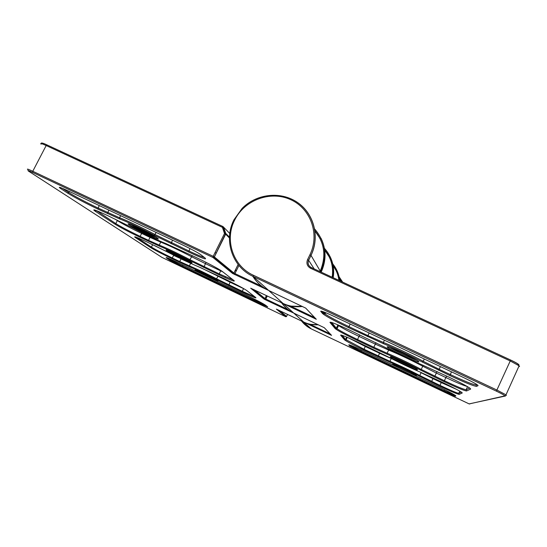 <?xml version="1.0" encoding="UTF-8"?>
<svg xmlns="http://www.w3.org/2000/svg" width="547" height="547" viewBox="0 0 547 547"><rect width="100%" height="100%" fill="white"/><g stroke="black" fill="none" stroke-linecap="round" stroke-linejoin="round"><path stroke-width="0.82" d="M229.788 233.494L223.648 227.21L222.417 227.354L46.174 145.536L32.772 171.266L213.186 256.311L224.489 233.542L222.417 227.354L223.026 226.595L223.648 227.21L225.72 233.391L224.489 233.542L225.624 234.171L223.026 226.595L46.912 144.88L46.174 145.536C41.606 143.464 39.917 143.013 41.107 144.176M396.131 365.505L413.354 373.731M416.465 375.652C416.814 376.637 392.466 365.04 392.705 364.343C391.727 363.044 417.197 375.167 416.465 375.652M393.402 357.765C397.806 360.343 409.963 366.141 414.783 367.96M417.464 369.745C417.826 370.975 390.134 357.82 390.353 356.87C389.17 355.222 418.332 369.061 417.464 369.745M389.977 347.577C394.544 350.531 411.248 358.476 416.493 360.186M418.79 361.882C419.159 363.495 387.057 348.295 387.235 346.948C385.758 344.774 419.843 360.89 418.79 361.882M301.547 321.027C304.159 324.405 307.4 327.031 311.27 328.897L303.934 322.279L301.753 321.123M309.164 326.997L303.161 321.903M253.35 275.237L496.888 390.038L510.235 360.958L310.566 268.269C307.168 266.252 306.163 263.38 307.537 259.647L309.923 254.745C320.009 234.335 310.703 208.475 290.512 199.58C270.464 190.377 244.495 199.963 234.697 220.038C224.345 239.825 233.022 266.143 253.35 275.237L253.056 276.385C232.236 267.066 223.354 240.099 233.952 219.832M281.616 302.86C284.768 307.305 288.816 310.717 293.76 313.103L324.296 327.708L331.564 335.366L303.934 322.162M293.773 313.11L283.435 303.79L280.597 302.279M252.776 276.256C256.673 282.491 261.965 287.23 268.645 290.45L305.711 308.111L316.303 319.277L283.435 303.619M330.053 256.55C333.342 263.216 334.381 270.266 333.178 277.705M339.735 280.748C339.058 274.362 336.699 268.707 332.658 263.784M320.72 271.921L311.017 255.394L308.638 260.29L314.142 268.871M320.857 271.64L320.87 271.613C327.544 255.832 325.451 241.589 314.58 228.892M268.666 290.464L253.056 276.385L496.3 391.112C502.064 393.881 504.908 395.474 504.84 395.891L469.203 403.932L311.27 328.897M233.979 219.771L242.143 208.366C256.468 193.775 280.577 191.019 297.199 202.253C313.903 213.351 320.152 236.776 311.017 255.394L309.923 254.745M311.127 267.449C308.323 265.767 307.496 263.38 308.638 260.29L308.59 260.242C307.359 263.326 308.193 265.733 311.099 267.462L510.583 359.994C516.347 362.743 519.13 364.425 518.959 365.047M496.3 391.112L496.888 390.038L505.852 394.756L506.365 395.358L505.9 395.467M478.071 385.642L476.574 386.339C473.757 386.141 464.834 382.538 449.812 375.529L422.154 361.97C411.857 356.357 393.546 347.707 383.597 343.742L348.583 327.653C334.224 320.768 325.554 316.07 322.58 313.561L320.706 311.318C320.597 310.546 325.198 312.31 334.504 316.624L462.988 377.273C472.868 382.018 477.9 384.808 478.071 385.642L477.456 384.91M455.87 395.919L455.172 396.24L444.041 391.467L360.535 351.659L349.642 345.936L348.76 344.877C348.993 344.439 354.347 346.689 364.822 351.618L438.858 386.886C449.723 392.124 455.391 395.132 455.87 395.919L455.473 395.488M344.542 339.831L340.631 335.154C340.767 334.511 346.784 336.973 358.675 342.545L388.206 356.897C398.742 362.394 409.3 367.413 419.864 371.939L442.995 382.599C455.391 388.575 461.812 392.028 462.256 392.965L459.179 394.387C457.333 394.141 450.81 391.378 439.617 386.1L418.934 375.987C409.218 370.948 399.597 366.367 390.079 362.251L363.693 349.957C352.87 344.747 346.483 341.369 344.542 339.831L345.567 339.468L363.981 349.212L389.922 361.3C399.761 365.546 409.703 370.278 419.747 375.488L439.966 385.375C450.742 390.449 457.012 393.102 458.776 393.327L461.319 392.083M373.498 348.118L357.212 340.384C344.87 334.456 337.513 330.525 335.154 328.603L329.978 322.409C329.95 321.451 336.815 324.173 350.565 330.573L384.814 347.222C397.04 353.67 409.286 359.468 421.552 364.617L448.472 376.917C462.906 383.864 470.311 387.912 470.68 389.061L466.577 390.961C464.341 390.729 456.807 387.597 443.979 381.58L420.315 369.991C411.488 365.259 395.871 357.854 387.303 354.326L373.498 348.118L373.833 347.263L387.119 353.232C395.973 356.863 412.123 364.521 421.245 369.423L444.383 380.746C456.731 386.538 463.979 389.532 466.119 389.737L469.682 388.008M339.53 278.526L341.533 281.582L339.537 278.587M309.506 324.084L330.21 333.937M333.957 327.174L334.231 326.607M291.305 310.894L283.045 303.435C289.185 306.299 295.667 307.305 302.484 306.457L291.236 306.129M333.055 265.63C336.302 270.006 338.265 274.922 338.935 280.379M329.191 256.789L324.631 249.993M289.924 305.841L314.703 317.595M265.712 287.804L255.846 278.908M314.887 230.772C324.535 242.813 326.354 256.146 320.357 270.772M519.554 366.565L519.103 365.813L510.235 360.958L510.604 360.029C520.115 364.74 517.736 364.158 519.103 365.813L505.455 396.001L504.84 395.891M440.403 366.613L439.159 369.287L450.29 374.551C464.752 381.286 473.333 384.739 476.034 384.903L476.854 384.5M424.315 359.017L423.248 361.293L439.159 369.287L438.687 370.271M384.445 340.2L383.379 342.456C393.655 346.531 412.609 355.482 423.248 361.293L422.154 361.97M369.17 332.993L367.926 335.612L383.379 342.456L383.597 343.742M350.203 324.036L348.952 326.641L367.926 335.612L367.536 336.617M324.385 312.18L323.954 313.075L325.103 314.026C329.588 316.986 337.533 321.192 348.952 326.641L348.583 327.653M322.716 311.558L323.954 313.075L323.441 313.575L325.103 314.026L325.732 312.72M476.362 384.192L476.034 384.903L476.574 386.339M451.542 371.871L449.812 375.529M361.287 349.95L360.801 350.969L444.369 390.797L454.81 395.262L455.172 396.24M350.723 345.328L350.818 345.786L360.801 350.969L360.535 351.659M350.217 345.143L350.593 345.601L349.642 345.936M444.841 389.785L444.041 391.467M467.541 386.667L466.119 389.737L466.577 390.961M467.152 386.442C463.808 385.601 456.711 382.633 445.873 377.546L443.979 381.58M446.584 376.028L445.873 377.546L436.349 373.04L434.468 377.061M437.06 371.516L436.349 373.04L422.742 366.223L421.245 369.423L420.315 369.991M423.214 365.307L422.742 366.223C413.641 361.3 397.484 353.649 388.623 350.059L387.119 353.232L387.303 354.326M388.623 350.059L375.324 344.125L373.833 347.263L357.533 339.53L359.023 336.405C348.918 331.571 342.101 327.974 338.572 325.609L337.855 325L336.33 328.179L337.055 328.781C340.603 331.106 347.427 334.689 357.533 339.53L357.212 340.384M375.994 342.689L375.324 344.125L359.023 336.405L359.721 334.908M331.639 322.457L336.33 328.179L335.154 328.603M459.788 391.153L458.776 393.327L459.179 394.387M456.554 389.368L441.265 382.585L439.617 386.1M441.573 381.929L441.265 382.585L432.957 378.633L431.309 382.148M433.258 377.977L432.957 378.633L421.053 372.698L419.747 375.488L418.934 375.987M391.748 358.743L391.235 358.524L389.922 361.3L390.079 362.251M421.156 372.486L418.53 371.372M391.235 358.524L379.57 353.259L377.97 356.753M379.857 352.651L379.57 353.259L365.287 346.47L363.693 349.957M365.587 345.827L365.287 346.47L348.918 338.073M346.695 337.116L345.567 339.468L342.19 335.338M314.894 318.716L315.099 318.019M330.361 334.867L330.545 334.292M242.143 208.366C256.406 193.761 280.467 190.978 297.069 202.199C313.759 213.282 320.036 236.707 310.969 255.34L308.59 260.242L307.537 259.647M510.583 359.994L311.099 267.462L310.566 268.269M469.764 403.959L469.203 403.932M316.303 319.277L315.872 318.826M331.564 335.366L331.202 334.983M470.68 389.061L470.119 388.315M330.997 322.265L329.978 322.409M322.58 313.561L323.441 313.575L321.739 311.243M320.706 311.318L321.615 311.209M349.403 344.87L348.76 344.877M461.784 392.404L462.256 392.965M340.631 335.154L341.424 335.099M129.222 224.865C121.885 220.003 152.305 234.383 157.481 238.232C163.744 242.56 134.911 228.906 129.222 224.865M166.835 250.711C161.262 247.032 187.703 259.586 191.477 262.416C196.257 265.698 171.02 253.705 166.835 250.711M195.539 270.444C191.149 267.551 214.533 278.683 217.391 280.85C221.173 283.435 198.739 272.741 195.539 270.444M296.693 314.498L294.088 313.404L303.667 322.033C308.282 324.207 313.164 325.116 318.313 324.774L310.566 324.309M198.684 271.394L214.527 279.168M169.447 251.271C175.874 254.854 182.452 258.095 189.166 261.008M131.273 224.94C135.882 227.887 150.705 235.265 155.758 237.131M272.632 292.337L269.138 290.895L283.045 303.435L250.663 288.18L263.921 298.97L265.589 299.852L265.815 299.031L288.05 309.595M332.884 277.568C334.62 266.341 331.769 256.55 324.337 248.194M321.048 238.294C326.327 249.398 326.368 260.68 321.171 272.132M342.654 282.102L339.174 276.857M336.761 270.15L339.906 280.823M41.059 143.546C40.991 142.535 42.946 142.979 46.912 144.88L223.06 226.588M170.042 260.324L166.644 258.088C164.633 256.605 168.339 258.081 177.761 262.512L246.095 295.059C256.365 300.009 262.881 303.414 265.651 305.274L267.709 306.874L259.64 303.551L182.288 266.669L170.042 260.324L170.944 259.996L182.424 265.951L266.225 305.718M67.479 193.009L60.491 188.421C57.565 186.356 60.095 187.17 68.081 190.862L182.411 244.83C191.518 249.206 197.652 252.495 200.817 254.697L205.125 258.054C207.183 260.105 201.679 258.081 188.612 251.996L154.322 235.326C142.083 228.831 125.776 221.132 119.896 219.046L97.838 209.063C84.566 202.691 74.447 197.344 67.479 193.009L68.751 192.53C75.438 196.708 85.175 201.864 97.954 207.99L119.54 217.761C125.619 219.901 142.487 227.867 155.136 234.581L188.818 250.943C196.571 254.594 201.775 256.782 204.428 257.514M242.075 292.05L216.099 279.428C205.44 273.958 196.612 269.753 189.604 266.813L172.148 258.752C161.946 253.842 154.712 250.082 150.446 247.456L135.485 237.644C132.777 235.682 136.695 237.166 147.239 242.095L169.242 252.858C180.9 258.868 190.506 263.435 198.082 266.56L224.215 278.662C235.846 284.269 243.36 288.221 246.752 290.525L255.832 297.616C256.734 298.648 252.146 296.789 242.075 292.05L242.266 291.284L254.731 296.761M219.026 274.779L189.467 260.413C177.119 254.034 167.136 249.295 159.519 246.198L140.025 237.275C128.49 231.73 120.039 227.299 114.685 223.99L95.164 211.176C91.397 208.496 95.499 209.932 107.458 215.491L132.866 227.935C146.562 235.046 157.55 240.249 165.837 243.545L195.559 257.199C208.975 263.654 217.836 268.358 222.13 271.326L234.075 280.638C235.422 282.067 230.403 280.112 219.026 274.779L219.224 273.897L233.097 279.879M269.124 290.676L232.612 273.486L212.94 257.466L32.717 172.462C28.191 170.37 26.865 169.973 28.745 171.266L161.96 257.411L285.691 316.699L276.365 309.11L303.66 322.033M294.088 313.26L265.589 299.852M229.439 237.972L225.658 234.198L214.362 256.946L233.897 273.015L238.123 264.461M238.936 265.473L234.943 273.575L261.835 286.293M320.091 238.56L314.901 230.896M254.3 289.801L264.98 298.587L266.457 295.571L264.796 298.833L265.815 299.031L267.312 295.975M324.617 249.897C331.167 257.801 333.677 266.915 332.152 277.226M321.533 312.31L322.142 312.002M335.974 270.368L333.068 265.698M279.469 310.511L286.594 316.371L287.565 314.368M232.612 273.486L233.678 273.315L214.116 257.275L214.362 256.946L212.94 257.466L213.186 256.311L214.328 256.919L225.72 233.391L229.466 237.145M27.842 169.604C26.571 168.599 28.212 169.146 32.772 171.266L32.717 172.462M217.501 281.151L195.751 270.505M247.032 293.507L246.69 294.204M260.187 302.115L259.64 303.551M182.917 264.967L182.288 266.669M246.957 293.664L242.212 291.401M171.204 259.476L170.944 259.996L168.23 258.205M190 248.564L188.612 251.996M172.483 240.147L171.047 243.688M156.21 232.461L154.322 235.326M120.614 215.662L119.54 217.761L119.896 219.046M108.826 210.096L107.458 213.61M99.198 205.556L97.838 209.063M69.312 191.443L68.751 192.53L62.31 188.277M187.566 261.91L181.036 258.909L179.731 261.521L189.371 265.856C196.605 268.885 205.734 273.233 216.756 278.888L242.266 291.284L243.565 288.631L230.082 282.218L228.591 285.63M190.63 263.326L189.371 265.856L189.604 266.813M181.084 258.813L173.59 255.374L172.284 257.979L179.731 261.521L179.587 262.3M173.7 255.148L154.555 245.569M152.64 244.666L151.416 247.1C155.512 249.623 162.466 253.254 172.284 257.979L172.148 258.752M136.723 237.405L151.416 247.1L150.446 247.456M191.019 262.676L167.122 250.909M225.391 276.741L224.995 277.548M230.355 281.643L230.082 282.218L218.068 276.242L216.099 279.428M218.267 275.845L218.068 276.242L200.619 267.62M206.055 262.341L205.446 263.647L191.696 256.782C178.944 250.164 168.626 245.275 160.736 242.116L150.042 237.398L148.552 240.359L159.239 245.104C167.108 248.297 177.426 253.193 190.192 259.791L219.224 273.897L220.714 270.881L205.446 263.647L203.771 267.538M160.996 241.555L159.239 245.104L159.519 246.198M150.384 236.701L150.042 237.398L141.646 233.419L140.155 236.372L148.552 240.359L148.415 241.254M142.029 232.625L141.646 233.419C130.542 228.085 122.432 223.812 117.318 220.585L115.793 223.586C120.928 226.773 129.051 231.032 140.155 236.372L140.025 237.275M96.409 210.602L115.793 223.586L114.685 223.99M117.502 220.25L117.318 220.585L115.226 219.169M95.787 210.363L96.34 210.739L95.164 211.176M155.416 238.109L130.918 225.932M222.841 271.88L220.714 270.881L220.913 270.478M192.305 255.654L189.467 260.413M257.056 293.383L257.302 292.686M218.985 274.628L219.429 273.992M190.944 262.642L191.122 262.177M174.267 253.897L174.021 254.458M181.413 258.129L181.652 257.589M223.648 266.184L223.949 265.336M236.044 271.346L235.593 269.589M142.664 231.107L142.377 231.825M150.733 235.907L151.047 235.128M263.921 298.97L264.796 298.833L253.07 289.219M234.697 274.601L234.943 273.575L233.897 273.015L238.143 264.481M286.594 316.371L285.691 316.699M166.644 258.088L167.464 257.897M60.491 188.421L61.729 188.038M136.49 237.309L135.485 237.644M388.732 347.147L388.172 346.976M301.588 321.048L305.951 325.527L311.25 328.884M350.989 345.437L350.237 345.943L349.266 344.829M338.696 325.205L337.055 328.781L335.885 328.61L331.038 322.279M347.256 337.355L346.053 339.872L345.184 339.844L341.342 335.072M333.13 277.685C334.169 271.339 333.533 265.206 331.229 259.292M268.604 290.409C261.986 287.189 256.748 282.491 252.878 276.303M293.732 313.082C288.837 310.703 284.816 307.305 281.678 302.894M469.073 403.912L505.455 396.001M129.065 224.133L129.564 224.291M324.439 312.2L325.41 313.397M266.143 296.214L266.574 297.472M223.128 265.76L223.258 264.769M216.209 253.227L215.08 252.488M337.766 272.454L339.858 280.802M322.47 241.658C326.21 251.866 325.759 262.02 321.13 272.112M278.437 310.019L286.437 316.583L285.849 316.747M59.903 187.382L60.402 187.539M135.068 236.824L135.533 236.967M94.446 209.918L95.568 210.287"/></g></svg>
